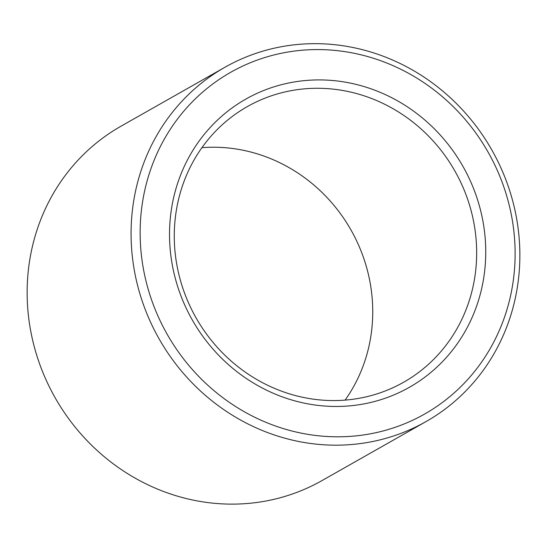 <?xml version="1.0" encoding="UTF-8"?>
<svg xmlns="http://www.w3.org/2000/svg" width="547" height="547" viewBox="0 0 547 547"><rect width="100%" height="100%" fill="white"/><g stroke="black" fill="none" stroke-linecap="round" stroke-linejoin="round"><path stroke-width="0.82" d="M323.017 88.388A158.439 148.791 60.4 0 0 247.306 106.61A158.439 148.791 60.4 0 0 196.045 317.828A158.439 148.791 60.4 0 0 403.631 382.244A158.439 148.791 60.4 0 0 470.789 209.46A158.439 148.791 60.4 0 0 323.017 88.388M345.095 400.124A158.439 148.791 60.4 0 0 355.208 237.931A158.439 148.791 60.4 0 0 219.094 147.334A158.439 148.791 60.4 0 0 201.918 147.676M325.068 80.026A165.686 155.594 60.4 0 0 192.011 319.455A165.686 155.594 60.4 0 0 465.825 330.115A165.686 155.594 60.4 0 0 325.068 80.026M324.597 49.715A196.469 184.503 60.4 0 0 166.808 333.622A196.469 184.503 60.4 0 0 491.5 346.265A196.469 184.503 60.4 0 0 324.597 49.715M322.32 43.808A203.71 191.3 60.4 0 0 224.974 67.233A203.71 191.3 60.4 0 0 159.068 338.798A203.71 191.3 60.4 0 0 425.963 421.621A203.71 191.3 60.4 0 0 512.307 199.47A203.71 191.3 60.4 0 0 322.32 43.808M224.974 67.233L121.044 126.172A203.71 191.3 60.4 0 0 55.138 397.744A203.71 191.3 60.4 0 0 322.039 480.567L425.963 421.621"/></g></svg>
